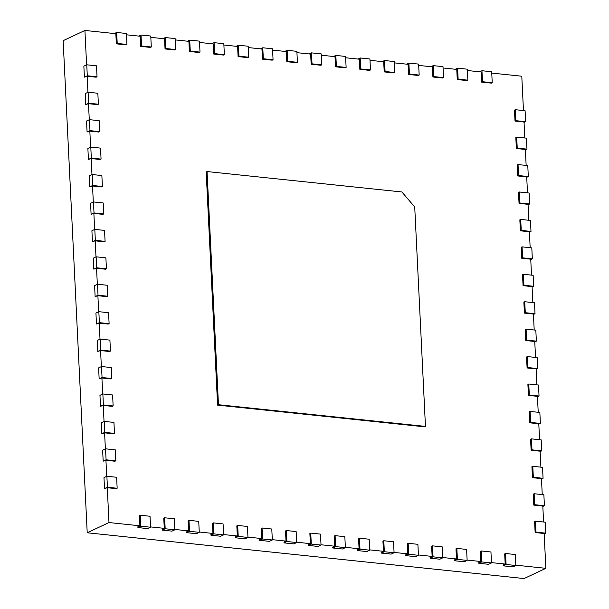 <?xml version="1.0" encoding="UTF-8"?>
<svg xmlns="http://www.w3.org/2000/svg" width="609" height="609" viewBox="0 0 609 609"><rect width="100%" height="100%" fill="white"/><g stroke="black" fill="none" stroke-linecap="round" stroke-linejoin="round"><path stroke-width="0.91" d="M535.471 521.159L545.215 522.179L545.748 533.157L536.011 532.137L535.471 521.159L534.603 521.57L535.136 532.54L544.149 533.484L545.854 568.326L524.083 578.55L87.216 532.776L63.146 40.674L84.917 30.45L86.6 64.874M523.466 110.556L521.784 76.224L491.752 73.072M482.488 81.705L481.947 70.728L491.691 71.748L492.224 82.725L482.488 81.705L481.612 82.108L481.118 71.961L467.4 70.522M458.135 79.147L457.595 68.178L467.339 69.198L467.872 80.167L458.135 79.147L457.26 79.558L456.765 69.411L443.048 67.972M433.783 76.597L433.243 65.627L442.987 66.647L443.519 77.617L433.783 76.597L432.908 77.008L432.413 66.861L418.695 65.422M409.431 74.047L408.89 63.077L418.634 64.097L419.167 75.067L409.431 74.047L408.563 74.458L408.06 64.31L394.35 62.872M385.078 71.497L384.538 60.527L394.282 61.547L394.822 72.517L385.078 71.497L384.21 71.908L383.708 61.753L369.998 60.321M360.726 68.946L360.193 57.969L369.929 58.989L370.47 69.966L360.726 68.946L359.858 69.35L359.356 59.202L345.646 57.764M336.374 66.396L335.841 55.419L345.577 56.439L346.118 67.416L336.374 66.396L335.506 66.8L335.011 56.652L321.293 55.213M312.021 63.838L311.488 52.869L321.225 53.889L321.765 64.859L312.021 63.838L311.153 64.249L310.659 54.102L296.941 52.663M287.669 61.288L287.136 50.319L296.872 51.339L297.413 62.308L287.669 61.288L286.801 61.699L286.306 51.552L272.588 50.113M263.316 58.738L262.784 47.768L272.52 48.789L273.06 59.758L263.316 58.738L262.449 59.149L261.954 49.002L248.236 47.563M238.964 56.188L238.431 45.218L248.175 46.238L248.708 57.208L238.964 56.188L238.096 56.599L237.601 46.444L223.884 45.013M214.619 53.638L214.079 42.66L223.823 43.688L224.356 54.658L214.619 53.638L213.744 54.049L213.249 43.894L199.531 42.463M190.267 51.087L189.726 40.11L199.47 41.13L200.003 52.108L190.267 51.087L189.391 51.491L188.897 41.343L175.179 39.905M165.914 48.53L165.374 37.56L175.118 38.58L175.651 49.557L165.914 48.53L165.039 48.941L164.544 38.793L150.826 37.355M141.562 45.979L141.022 35.01L150.766 36.03L151.298 47L141.562 45.979L140.687 46.391L140.192 36.243L126.482 34.804M117.21 43.429L116.669 32.46L126.413 33.48L126.946 44.449L117.21 43.429L116.342 43.84L115.839 33.693L84.917 30.45M107.42 487.23L106.88 476.261L116.623 477.281L117.156 488.251L107.42 487.23L104.52 488.593L107.283 487.718L108.981 522.552L87.216 532.776M106.08 459.803L105.54 448.825L115.284 449.845L115.817 460.823L106.08 459.803L103.172 461.165L105.936 460.282L106.72 476.337M104.733 432.367L104.2 421.398L113.944 422.418L114.477 433.387L104.733 432.367L101.832 433.73L104.596 432.854L105.38 448.902M103.393 404.939L102.86 393.97L112.596 394.99L113.137 405.959L103.393 404.939L100.493 406.302L103.256 405.427L104.04 421.474M102.053 377.511L101.52 366.534L111.257 367.554L111.797 378.532L102.053 377.511L99.153 378.874L101.916 377.991L102.7 394.038M100.713 350.076L100.173 339.106L109.917 340.127L110.45 351.096L100.713 350.076L97.805 351.439L100.569 350.563L101.353 366.61M99.374 322.648L98.833 311.679L108.577 312.699L109.11 323.668L99.374 322.648L96.466 324.011L99.229 323.135L100.013 339.183M98.026 295.22L97.493 284.243L107.23 285.263L107.77 296.24L98.026 295.22L95.126 296.583L97.889 295.7L98.673 311.747M96.686 267.785L96.153 256.815L105.89 257.835L106.43 268.805L96.686 267.785L93.786 269.148L96.549 268.272L97.333 284.319M95.347 240.357L94.806 229.387L104.55 230.408L105.083 241.377L95.347 240.357L92.446 241.72L95.202 240.844L95.994 256.891M94.007 212.929L93.466 201.952L103.21 202.972L103.743 213.949L94.007 212.929L91.099 214.292L93.862 213.409L94.646 229.456M92.659 185.494L92.126 174.524L101.863 175.544L102.403 186.514L92.659 185.494L89.759 186.856L92.522 185.981L93.306 202.028M91.32 158.066L90.787 147.089L100.523 148.116L101.064 159.086L91.32 158.066L88.419 159.429L91.183 158.553L91.967 174.6M89.98 130.63L89.439 119.661L99.183 120.681L99.716 131.658L89.98 130.63L87.079 132.001L89.835 131.118L90.627 147.165M88.64 103.203L88.099 92.233L97.843 93.253L98.376 104.223L88.64 103.203L85.732 104.565L88.495 103.69L89.279 119.737M87.293 75.775L86.76 64.798L96.504 65.825L97.037 76.795L87.293 75.775L84.392 77.137L87.156 76.262L87.94 92.309M534.131 493.732L543.875 494.752L544.408 505.721L534.672 504.701L534.131 493.732L533.263 494.143L533.796 505.112L542.809 506.056L543.586 522.012M532.791 466.304L542.528 467.324L543.068 478.293L533.324 477.273L532.791 466.304L531.916 466.707L532.456 477.684L541.47 478.628L542.246 494.584M531.451 438.868L541.188 439.888L541.728 450.866L531.984 449.845L531.451 438.868L530.576 439.279L531.117 450.249L540.122 451.193L540.906 467.149M530.104 411.44L539.848 412.46L540.381 423.43L530.645 422.41L530.104 411.44L529.236 411.851L529.769 422.821L538.782 423.765L539.566 439.721M528.764 384.013L538.508 385.033L539.041 396.002L529.305 394.982L528.764 384.013L527.896 384.416L528.429 395.393L537.442 396.337L538.219 412.293M527.424 356.577L537.161 357.597L537.701 368.574L527.957 367.554L527.424 356.577L526.557 356.988L527.089 367.958L536.103 368.902L536.879 384.858M526.085 329.149L535.821 330.169L536.362 341.139L526.618 340.119L526.085 329.149L525.209 329.56L525.75 340.53L534.755 341.474L535.539 357.43M524.737 301.721L534.481 302.742L535.022 313.711L525.278 312.691L524.737 301.721L523.869 302.125L524.41 313.102L533.415 314.046L534.2 330.002M523.397 274.286L533.141 275.306L533.674 286.283L523.938 285.263L523.397 274.286L522.53 274.697L523.062 285.667L532.076 286.611L532.852 302.566M522.058 246.858L531.802 247.878L532.335 258.848L522.591 257.828L522.058 246.858L521.19 247.269L521.723 258.239L530.736 259.183L531.512 275.139M520.718 219.43L530.454 220.45L530.995 231.42L521.251 230.4L520.718 219.43L519.842 219.834L520.383 230.811L529.388 231.755L530.173 247.711M519.378 191.995L529.114 193.015L529.655 203.992L519.911 202.972L519.378 191.995L518.503 192.406L519.043 203.376L528.049 204.319L528.833 220.275M518.031 164.567L527.775 165.587L528.308 176.557L518.571 175.537L518.031 164.567L517.163 164.978L517.696 175.948L526.709 176.892L527.493 192.847M516.691 137.139L526.435 138.159L526.968 149.129L517.231 148.109L516.691 137.139L515.823 137.543L516.356 148.52L525.369 149.464L526.146 165.42M515.351 109.704L525.087 110.724L525.628 121.701L515.884 120.681L515.351 109.704L514.476 110.115L515.016 121.084L524.029 122.028L524.806 137.984M545.854 568.326L515.823 565.175M506.094 564.474L505.561 553.505L515.298 554.525L515.838 565.495L506.094 564.474L503.194 565.837L503.156 565.015L505.188 564.063L491.471 562.625M481.742 561.924L481.209 550.955L490.945 551.975L491.486 562.944L481.742 561.924L478.841 563.287L478.803 562.465L480.836 561.513L467.118 560.074M457.389 559.374L456.857 548.404L466.601 549.425L467.133 560.394L457.389 559.374L454.489 560.737L454.451 559.915L456.484 558.963L442.766 557.524M433.045 556.824L432.504 545.854L442.248 546.874L442.781 557.844L433.045 556.824L430.137 558.187L430.099 557.364L432.131 556.413L418.413 554.974M408.692 554.274L408.152 543.297L417.896 544.317L418.429 555.294L408.692 554.274L405.784 555.636L405.746 554.814L407.779 553.855L394.061 552.424M384.34 551.724L383.799 540.746L393.543 541.766L394.076 552.744L384.34 551.724L381.432 553.086L381.394 552.264L383.426 551.305L369.709 549.866M359.988 549.166L359.447 538.196L369.191 539.216L369.724 550.186L359.988 549.166L357.087 550.536L357.041 549.706L359.074 548.755L345.356 547.316M335.635 546.616L335.095 535.646L344.839 536.666L345.372 547.636L335.635 546.616L332.735 547.978L332.689 547.156L334.722 546.204L321.012 544.766M311.283 544.065L310.75 533.096L320.486 534.116L321.027 545.085L311.283 544.065L308.382 545.428L308.337 544.606L310.369 543.654L296.659 542.216M286.93 541.515L286.397 530.546L296.134 531.566L296.674 542.535L286.93 541.515L284.03 542.878L283.992 542.056L286.017 541.104L272.307 539.665M262.578 538.965L262.045 527.988L271.781 529.015L272.322 539.985L262.578 538.965L259.678 540.328L259.64 539.505L261.672 538.546L247.954 537.115M238.226 536.415L237.693 525.438L247.429 526.458L247.97 537.435L238.226 536.415L235.325 537.777L235.287 536.955L237.32 535.996L223.602 534.557M213.873 533.857L213.34 522.887L223.077 523.907L223.617 534.885L213.873 533.857L210.973 535.227L210.935 534.398L212.967 533.446L199.25 532.007M189.521 531.307L188.988 520.337L198.732 521.357L199.265 532.327L189.521 531.307L186.62 532.669L186.582 531.847L188.615 530.896L174.897 529.457M165.176 528.757L164.636 517.787L174.38 518.807L174.912 529.777L165.176 528.757L162.268 530.119L162.23 529.297L164.263 528.346L150.545 526.907M140.824 526.206L140.283 515.237L150.027 516.257L150.56 527.227L140.824 526.206L137.916 527.569L137.878 526.747L139.91 525.795L108.981 522.552M505.561 553.505L504.686 553.916L505.188 564.063M481.209 550.955L480.341 551.366L480.836 561.513M456.857 548.404L455.989 548.808L456.484 558.963M432.504 545.854L431.636 546.258L432.131 556.413M408.152 543.297L407.284 543.708L407.779 553.855M383.799 540.746L382.932 541.157L383.426 551.305M359.447 538.196L358.579 538.607L359.074 548.755M335.095 535.646L334.227 536.057L334.722 546.204M310.75 533.096L309.874 533.507L310.369 543.654M286.397 530.546L285.522 530.949L286.017 541.104M262.045 527.988L261.17 528.399L261.672 538.546M237.693 525.438L236.817 525.849L237.32 535.996M213.34 522.887L212.465 523.298L212.967 533.446M188.988 520.337L188.12 520.748L188.615 530.896M164.636 517.787L163.768 518.198L164.263 528.346M140.283 515.237L139.415 515.64L139.91 525.795M107.283 487.718L116.289 488.662L117.156 488.251M105.936 460.282L114.949 461.226L115.817 460.823M104.596 432.854L113.609 433.798L114.477 433.387M103.256 405.427L112.262 406.37L113.137 405.959M101.916 377.991L110.922 378.935L111.797 378.532M100.569 350.563L109.582 351.507L110.45 351.096M99.229 323.135L108.242 324.079L109.11 323.668M97.889 295.7L106.895 296.644L107.77 296.24M96.549 268.272L105.555 269.216L106.43 268.805M95.202 240.844L104.215 241.788L105.083 241.377M93.862 213.409L102.875 214.353L103.743 213.949M92.522 185.981L101.536 186.925L102.403 186.514M91.183 158.553L100.188 159.497L101.064 159.086M89.835 131.118L98.848 132.062L99.716 131.658M88.495 103.69L97.509 104.634L98.376 104.223M87.156 76.262L96.169 77.206L97.037 76.795M116.342 43.84L126.078 44.86L126.946 44.449M140.687 46.391L150.431 47.411L151.298 47M165.039 48.941L174.783 49.961L175.651 49.557M189.391 51.491L199.135 52.511L200.003 52.108M213.744 54.049L223.488 55.069L224.356 54.658M238.096 56.599L247.84 57.619L248.708 57.208M262.449 59.149L272.193 60.169L273.06 59.758M286.801 61.699L296.545 62.719L297.413 62.308M311.153 64.249L320.89 65.27L321.765 64.859M335.506 66.8L345.242 67.82L346.118 67.416M359.858 69.35L369.594 70.378L370.47 69.966M384.21 71.908L393.947 72.928L394.822 72.517M408.563 74.458L418.299 75.478L419.167 75.067M432.908 77.008L442.652 78.028L443.519 77.617M457.26 79.558L467.004 80.578L467.872 80.167M481.612 82.108L491.356 83.129L492.224 82.725M217.588 405.122L424.58 426.81L425.455 426.399L218.464 404.711L217.588 405.122L206.185 171.966L207.06 171.555L401.871 191.964L414.721 206.961L425.455 426.399M116.669 32.46L114.378 33.533M141.022 35.01L138.73 36.091M165.374 37.56L163.083 38.641M189.726 40.11L187.435 41.191M214.079 42.66L211.787 43.741M238.431 45.218L236.132 46.292M262.784 47.768L260.485 48.842M287.136 50.319L284.837 51.4M311.488 52.869L309.189 53.95M335.841 55.419L333.542 56.5M360.193 57.969L357.894 59.05M384.538 60.527L382.246 61.6M408.89 63.077L406.599 64.151M433.243 65.627L430.951 66.708M457.595 68.178L455.304 69.259M481.947 70.728L479.656 71.809M86.76 64.798L83.859 66.168L84.392 77.137M88.099 92.233L85.199 93.596L85.732 104.565M89.439 119.661L86.539 121.024L87.079 132.001M90.787 147.089L87.879 148.459L88.419 159.429M92.126 174.524L89.226 175.887L89.759 186.856M93.466 201.952L90.566 203.315L91.099 214.292M94.806 229.387L91.906 230.75L92.446 241.72M96.153 256.815L93.246 258.178L93.786 269.148M97.493 284.243L94.593 285.606L95.126 296.583M98.833 311.679L95.933 313.041L96.466 324.011M100.173 339.106L97.273 340.469L97.805 351.439M101.52 366.534L98.612 367.897L99.153 378.874M102.86 393.97L99.952 395.332L100.493 406.302M104.2 421.398L101.3 422.76L101.832 433.73M105.54 448.825L102.639 450.188L103.172 461.165M106.88 476.261L103.979 477.623L104.52 488.593M525.628 121.701L524.044 122.439M515.884 120.681L515.016 121.084M526.968 149.129L525.384 149.875M517.231 148.109L516.356 148.52M528.308 176.557L526.732 177.303M518.571 175.537L517.696 175.948M529.655 203.992L528.072 204.731M519.911 202.972L519.043 203.376M530.995 231.42L529.411 232.166M521.251 230.4L520.383 230.811M532.335 258.848L530.751 259.594M522.591 257.828L521.723 258.239M533.674 286.283L532.099 287.022M523.938 285.263L523.062 285.667M535.022 313.711L533.438 314.457M525.278 312.691L524.41 313.102M536.362 341.139L534.778 341.885M526.618 340.119L525.75 340.53M537.701 368.574L536.118 369.313M527.957 367.554L527.089 367.958M539.041 396.002L537.458 396.748M529.305 394.982L528.429 395.393M540.381 423.43L538.805 424.176M530.645 422.41L529.769 422.821M541.728 450.866L540.145 451.604M531.984 449.845L531.117 450.249M543.068 478.293L541.485 479.039M533.324 477.273L532.456 477.684M544.408 505.721L542.825 506.467M534.672 504.701L533.796 505.112M545.748 533.157L544.172 533.895M536.011 532.137L535.136 532.54M150.56 527.227L147.66 528.589L137.916 527.569M174.912 529.777L172.012 531.139L162.268 530.119M199.265 532.327L196.364 533.69L186.62 532.669M223.617 534.885L220.717 536.247L210.973 535.227M247.97 537.435L245.069 538.798L235.325 537.777M272.322 539.985L269.414 541.348L259.678 540.328M296.674 542.535L293.766 543.898L284.03 542.878M321.027 545.085L318.119 546.448L308.382 545.428M345.372 547.636L342.471 548.998L332.735 547.978M369.724 550.186L366.824 551.556L357.087 550.536M394.076 552.744L391.176 554.106L381.432 553.086M418.429 555.294L415.528 556.656L405.784 555.636M442.781 557.844L439.881 559.207L430.137 558.187M467.133 560.394L464.233 561.757L454.489 560.737M491.486 562.944L488.585 564.307L478.841 563.287M515.838 565.495L512.938 566.865L503.194 565.837M218.464 404.711L207.06 171.555"/></g></svg>

